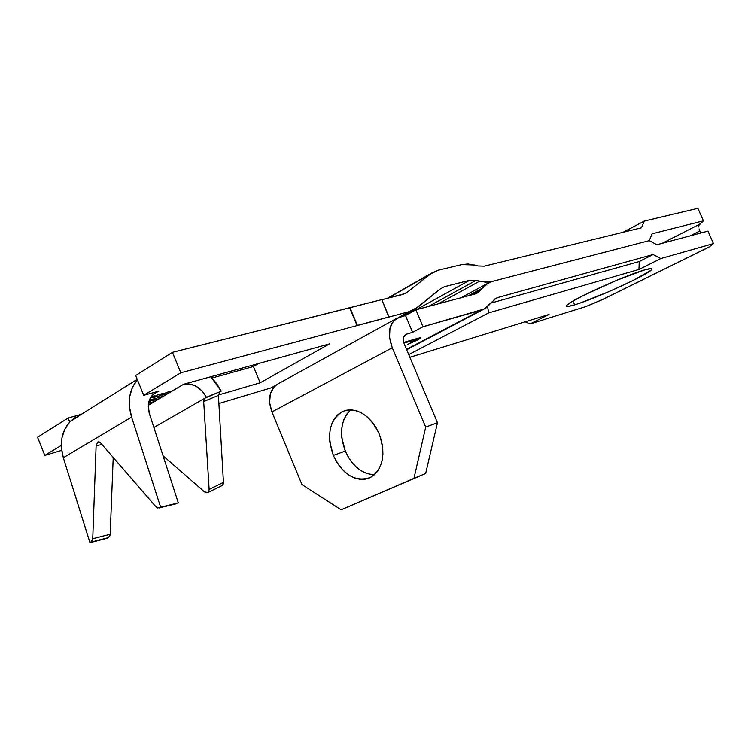<?xml version="1.0" encoding="UTF-8"?>
<svg xmlns="http://www.w3.org/2000/svg" width="751" height="751" viewBox="0 0 751 751"><rect width="100%" height="100%" fill="white"/><g stroke="black" fill="none" stroke-linecap="round" stroke-linejoin="round"><path stroke-width="1.13" d="M333.341 455.444C326.31 434.604 329.473 419.912 342.832 411.37C357.298 407.061 369.389 414.496 379.105 433.693L375.904 427.347L371.923 421.705L367.342 416.974L362.32 413.341L357.082 410.947L351.825 409.868L346.746 410.14L342.062 411.736L337.931 414.59L334.505 418.57L331.914 423.526L330.243 429.262L329.548 435.561L329.849 442.179L333.341 455.444L336.41 461.593L340.222 467.122L344.634 471.806L349.487 475.496L354.613 478.021L359.813 479.298L364.892 479.251L369.661 477.88L373.923 475.214L377.509 471.356L380.278 466.446L382.109 460.654L382.926 454.224L382.681 447.408L381.395 440.462L379.105 433.693C386.014 454.148 383.17 468.727 370.572 477.439C355.589 482.452 343.179 475.12 333.341 455.444L345.291 451.032L333.341 455.444M350.82 409.811C340.813 419.668 338.973 433.402 345.291 451.032L341.836 437.899L341.555 431.337L342.268 425.094L343.949 419.405L346.549 414.486L349.975 410.534M97.677 442.104L100.681 442.996L99.17 441.935L97.677 442.104L96.119 445.681L92.748 538.72L92.298 540.833L89.989 542.673L63.328 457.706L131.594 417.115L160.639 507.225L157.626 508.014L155.992 506.841L100.681 442.996L155.992 506.841L159.184 507.958L178.325 502.879L149.468 413.885L148.285 406.347L149.665 399.448L153.382 394.125L158.912 391.111L143.732 395.308L135.668 375.509L172.458 352.35L180.822 372.778L357.091 325.577L349.628 307.816L172.458 352.35L135.668 375.509L137.395 379.743L132.467 387.291L129.745 396.453L129.435 406.62L131.594 417.115C127.238 402.048 129.172 389.591 137.395 379.743L143.732 395.308L180.822 372.778L143.732 395.308L158.912 391.111L153.636 393.909C148.473 398.809 147.083 405.474 149.468 413.885L178.325 502.879L160.639 507.225L131.594 417.115L63.328 457.706L89.989 542.673L107.412 538.185L89.989 542.673L107.412 538.185L109.73 536.355L110.181 534.271L113.223 457.472L110.181 534.271L92.748 538.72L96.119 445.681L102.005 444.526L96.119 445.681L97.677 442.104L98.888 441.87L97.677 442.104M574.656 304.85L573.004 301.02L574.656 304.85L580.138 303.047L609.906 291.219L632.962 280.564L651.098 270.2L652.028 269.018L651.305 268.548L644.931 269.825C650.723 268.173 652.957 268.116 651.652 269.665C647.841 274.828 595.177 298.814 574.656 304.85C567.85 306.906 565.221 307.056 566.761 305.281C570.103 300.381 625.583 275.138 644.931 269.825L616.759 280.292L583.809 295.265L572.328 301.423L566.705 305.338L566.338 306.286L567.606 306.502L574.656 304.85M700.814 232.81L699.829 230.989L700.814 232.81M690.244 235.833L699.829 230.989L690.244 235.833M396.481 318.462L277.457 384.202C269.374 389.994 267.525 399.241 271.918 411.923L392.285 347.779C387.319 333.97 388.765 324.169 396.641 318.377L405.512 315.542L415.885 309.834L474.876 294.035L415.885 309.834L423.038 326.732L480.631 310.351L406.516 349.365L486.535 307.581L495.144 298.804L498.016 297.471L653.107 254.523L660.767 258.56L713.45 243.606L707.94 231.101L656.9 244.742L649.249 240.639L652.121 233.805L703.396 220.803L697.895 208.327L644.339 221.047L641.42 227.806L484.254 266.164L478.068 265.967L467.957 263.995L461.846 264.587L438.565 270.116L430.163 274.171L407.155 292.299L402.696 294.476L381.827 299.724L405.23 293.528M278.067 383.874L274.256 386.756L270.416 393.608L269.59 402.461L271.918 411.923L301.958 484.583L341.142 509.798L301.958 484.583L271.918 411.923L392.285 347.779L425.704 427.112L413.961 478.349L341.142 509.798L425.648 473.496L341.142 509.798L425.648 473.496L437.476 422.71L404.348 344.221C402.667 339.536 403.184 336.241 405.925 334.345L412.609 332.327L423.038 326.732L484.198 308.971L496.204 298.175L498.016 297.471L653.107 254.523L639.251 261.526L491.304 303L639.251 261.526L653.107 254.523L660.767 258.56L638.951 269.468L639.251 261.526L638.951 269.468L660.767 258.56L713.45 243.606L709.301 246.872L603.391 299.151M420.41 338.232L417.631 339.921L417.303 339.133L419.433 337.912L417.303 339.133L417.631 339.921L407.577 344.502L416.373 339.799L411.811 340.663L411.576 340.119L411.811 340.663L403.897 342.991L416.458 339.715L407.577 344.502L417.631 339.921L420.316 337.781L403.728 342.418L414.683 339.208C418.729 337.894 420.635 337.575 420.41 338.232L420.222 337.781M525.193 321.794L530.093 323.934L585.987 306.53L530.093 323.934L525.193 321.794M222.033 485.597L223.131 484.395L223.441 482.414L209.135 489.417L203.699 401.56L205.107 398.077L221.207 391.149L205.107 398.077L221.207 391.149L210.815 376.749L183.488 384.305C192.932 382.747 200.592 387.075 206.469 397.298L221.207 391.149L216.598 383.489L210.815 376.749L329.473 343.911L260.156 382.803L253.425 366.516L212.064 378.016L253.425 366.516L258.626 363.522L253.425 366.516L260.156 382.803L218.41 394.998L260.156 382.803L329.473 343.911L183.488 384.305L189.834 384.005L196.33 386.343L202.132 390.98L206.469 397.298L153.871 427.488L205.107 398.077L204 399.429L203.699 401.56L209.135 489.417L208.834 491.417L207.755 492.628L206.131 492.759L204.375 491.783L163.042 455.754L204.375 491.783L207.82 492.59L222.118 485.559L223.441 482.414L218.419 395.373M270.961 387.92L250.515 394.022L270.961 387.92L276.171 385.047L270.961 387.92M80.911 414.561L69.74 422.006L68.134 418.016L81.192 414.383L68.134 418.016L37.55 437.27L68.134 418.016L69.74 422.006C61.498 431.581 59.357 443.484 63.328 457.706L61.422 447.784L61.92 438.105L64.764 429.319L69.74 422.006L75.889 416.983M381.79 299.63L172.458 352.35L180.822 372.778L409.042 311.665L417.894 307.168L440.574 288.713L444.742 286.619L469.638 280.301L475.946 280.433L485.85 282.235L491.764 281.569L649.249 240.639L492.412 281.4L486.639 283.972L481.86 288.422L468.145 295.838L481.86 288.422L480.274 290.44L488.019 283.136L492.412 281.4L479.41 281.325L475.946 280.433L428.492 306.455L475.946 280.433L469.638 280.301L444.742 286.619L440.574 288.713L414.834 309.271L398.462 317.504L409.042 311.665L388.774 317.091L381.79 299.63L349.628 307.816L357.091 325.577L349.938 307.638L357.401 325.399L389.084 316.922L381.79 299.63M61.319 445.381L44.816 455.406L37.55 437.27L44.816 455.406L61.685 450.375L44.816 455.406L61.319 445.381M477.063 293.172L480.274 290.44L472.37 294.702L480.274 290.44L477.852 292.693L474.876 294.035L476.998 293.209M602.386 299.649L708.869 247.163L713.45 243.606L707.94 231.101L656.9 244.742L649.249 240.639L652.121 233.805L703.396 220.803L698.862 225.347L699.378 224.361L662.053 243.362L699.378 224.361L703.396 220.803L697.895 208.327L644.339 221.047L623.048 232.294L644.339 221.047L641.42 227.806L484.254 266.164L478.068 265.967L474.472 265L461.846 264.587L438.565 270.116L431.966 272.885L406.113 293.031M549.075 314.444L530.093 323.934L549.075 314.444L409.868 357.298L549.075 314.444M388.145 298.138L430.163 274.171L388.145 298.138M250.515 394.022L218.888 403.531L250.515 394.022M150.106 398.481L154.894 395.683L151.12 396.735L154.894 395.683L150.106 398.481M183.488 384.305L172.805 390.68L166.346 392.482L161.794 395.204L168.243 393.402L163.727 396.096L157.269 397.908L152.791 400.593L159.231 398.772L154.781 401.428L148.576 403.184L154.781 401.428L183.488 384.305M148.379 404.629L150.36 404.066L148.332 405.277L154.781 401.428L150.36 404.066L149.853 402.827L150.36 404.066L148.379 404.629M154.837 398.593L149.393 400.123L154.837 398.593L150.35 401.278L154.837 398.593M148.905 401.691L150.35 401.278L148.905 401.691M152.81 397.72L159.353 395.89L163.906 393.167L157.363 394.988L152.81 397.72L157.363 394.988L163.906 393.167L159.353 395.89L158.818 394.585L159.353 395.89L152.81 397.72M494.365 299.405L498.016 297.471L494.365 299.405M708.522 247.332L600.903 300.306L585.987 306.53L603.504 299.095M408.732 354.603L488.648 312.904L638.951 269.468L488.648 312.904L408.732 354.603M699.106 228.942L699.829 230.989L699.106 228.942M698.862 225.347L698.768 226.962L698.862 225.347M438.143 303.873L479.41 281.325L438.143 303.873M416.176 309.75L469.638 280.301L416.176 309.75M487.615 306.784L488.648 312.904L487.615 306.784M176.87 503.602L159.184 507.958M417.303 339.133L416.514 339.536L417.303 339.133M416.251 339.499L416.195 338.767M219.846 391.928L218.419 395.383L203.699 401.56L218.419 395.383L223.441 482.414L209.135 489.417L207.82 492.59M91.218 542.053L108.642 537.566L110.181 534.271L92.748 538.72L91.218 542.053M166.346 392.482L172.805 390.68L168.243 393.402L167.717 392.097L168.243 393.402L161.794 395.204L166.346 392.482M149.834 400.001L150.35 401.278L149.834 400.001M157.269 397.908L163.727 396.096L159.231 398.772L158.714 397.504L159.231 398.772L152.791 400.593L157.269 397.908M371.642 474.594L366.45 473.355L361.353 470.858L356.509 467.225L352.125 462.588L348.333 457.124L345.291 451.032C352.294 466.155 362.029 474.05 374.486 474.726M437.476 422.71L425.704 427.112L392.285 347.779L389.525 337.528L389.976 328.093L393.533 320.94L399.588 317.147L405.512 315.542L412.609 332.327L406.713 334.017L404.714 335.312L403.559 337.706L403.428 340.832L404.348 344.221L437.476 422.71L425.648 473.496L413.961 478.349L425.704 427.112L437.476 422.71M423.038 326.732L412.609 332.327L405.512 315.542L415.885 309.834L423.038 326.732M342.832 411.37L346.089 410.281M97.949 441.973L98.597 441.851M651.164 268.539L651.652 269.665M387.385 298.325L431.966 272.885M406.676 349.741L484.16 308.99M461.123 297.715L487.972 283.165M401.494 316.631L413.998 309.731M70.904 420.823L137.236 379.349"/></g></svg>
